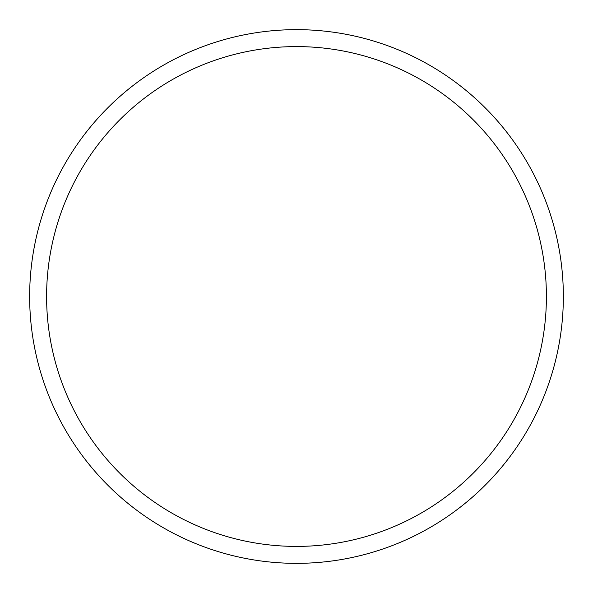 <?xml version="1.0" encoding="UTF-8"?>
<svg xmlns="http://www.w3.org/2000/svg" width="593" height="593" viewBox="0 0 593 593"><rect width="100%" height="100%" fill="white"/><g stroke="black" fill="none" stroke-linecap="round" stroke-linejoin="round"><path stroke-width="0.89" d="M563.35 296.5A266.85 266.85 0 0 0 296.5 29.65A266.85 266.85 0 0 0 29.65 296.5A266.85 266.85 0 0 0 296.5 563.35A266.85 266.85 0 0 0 563.35 296.5M546.405 296.5A249.905 249.905 0 0 0 296.5 46.595A249.905 249.905 0 0 0 46.595 296.5A249.905 249.905 0 0 0 296.5 546.405A249.905 249.905 0 0 0 546.405 296.5"/></g></svg>
